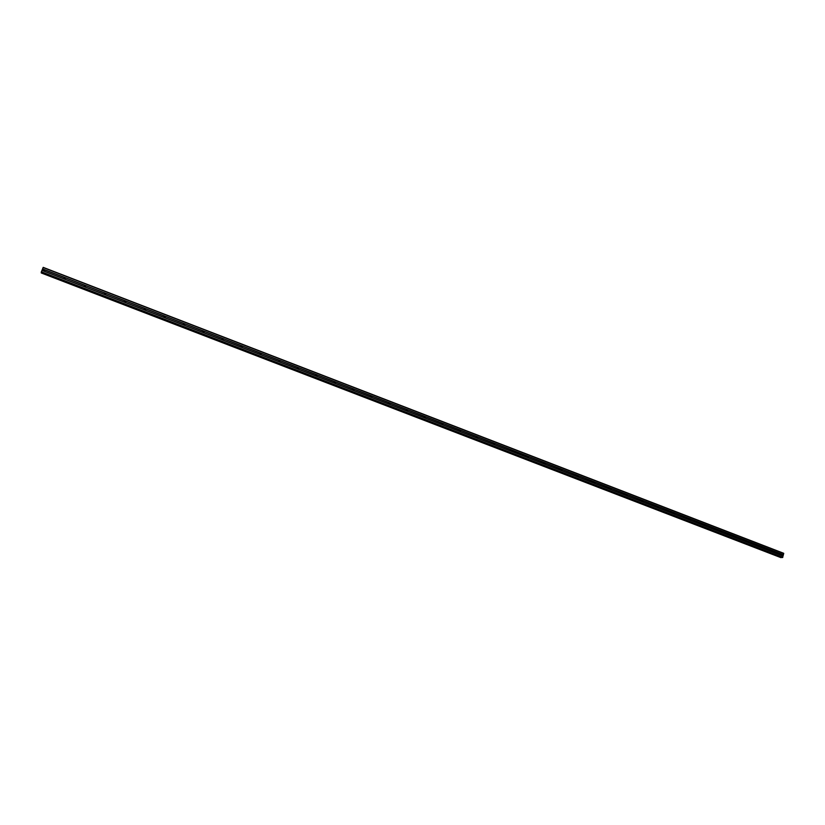 <?xml version="1.0" encoding="UTF-8"?>
<svg xmlns="http://www.w3.org/2000/svg" width="825" height="825" viewBox="0 0 825 825"><rect width="100%" height="100%" fill="white"/><g stroke="black" fill="none" stroke-linecap="round" stroke-linejoin="round"><path stroke-width="1.24" d="M782.358 554.431L781.863 555.555L781.698 554.317L783.379 554.823L783.678 553.286L43.199 267.362L41.25 272.219L782.347 557.545L783.379 554.823M767.322 548.625L766.827 549.759L767.137 548.481L781.894 554.245M752.194 542.788L751.678 543.923L751.998 542.644L766.858 548.45M736.942 536.91L736.426 538.044L736.756 536.755L751.719 542.613M721.597 530.991L721.04 532.115L721.401 530.836L736.467 536.724M705.612 526.133L705.354 524.968L705.932 524.865L721.112 530.805M690.556 519.018L690.02 520.152L689.752 518.977L690.36 518.863L705.653 524.834M674.871 512.964L674.324 514.109L674.035 512.954L674.675 512.81L690.071 518.832M659.072 506.87L658.515 508.014L658.206 506.88L658.866 506.715L674.386 512.779M643.16 500.734L642.603 501.878L642.262 500.775L642.953 500.579L658.577 506.684M627.124 494.546L626.557 495.691L626.206 494.618L626.928 494.392L642.665 500.538M610.985 488.317L610.407 489.472L610.026 488.421L610.778 488.163L626.629 494.361M594.722 482.048L594.134 483.192L593.732 482.182L594.505 481.882L610.479 488.132M578.335 475.726L577.748 476.881L577.325 475.901L578.119 475.561L594.217 481.852M561.825 469.363L562 470.147L561.227 470.518L560.794 469.58L561.619 469.198L577.82 475.53M545.201 462.949L544.593 464.104L544.139 463.207L544.985 462.784L561.32 469.167M528.454 456.483L527.835 457.638L527.371 456.792L528.227 456.318L544.686 462.743M511.572 449.976L511.789 450.636L511.005 450.893L510.562 450.079L510.912 451.12L510.469 450.326L511.356 449.811L527.928 456.287M494.567 443.417L493.938 444.582L493.453 443.809L494.35 443.252L511.046 449.769M493.556 443.51L493.948 444.582L493.587 443.53M477.438 436.807L476.798 437.972L476.314 437.25L477.211 436.642L494.041 443.211M476.407 436.91L476.881 437.993M460.185 430.155L459.535 431.32L459.04 430.629L459.948 429.98L476.912 436.6M459.133 430.258L459.608 431.341M442.788 423.442L442.128 424.607L441.643 423.968L442.561 423.266L459.649 429.949M441.736 423.555L442.252 424.648M424.854 417.646L424.112 417.244L425.03 416.512L442.252 423.235M424.194 416.8L424.762 417.893M407.612 409.87L406.931 411.046L406.447 410.479L407.375 409.695L424.72 416.47M406.529 409.994L407.127 411.097M389.823 403.012L389.132 404.178L388.647 403.652L389.586 402.837L407.065 409.664M388.719 403.147L389.493 403.899M370.776 396.248L371.198 397.268L370.724 396.763L371.652 395.918L389.266 402.796M353.822 389.122L353.121 390.297L352.657 389.833L353.585 388.946L371.332 395.876M352.688 389.287L353.574 389.947M335.62 382.099L334.898 383.274L334.445 382.831L335.373 381.923L353.265 388.905M334.465 382.284L335.28 383.326M317.264 375.024L316.542 376.2L316.088 375.787L317.017 374.839L335.053 381.882M316.088 375.231L316.975 376.241M298.774 367.888L298.042 369.074L297.598 368.672L298.526 367.702L316.697 374.808M297.577 368.125L298.526 369.095M280.139 360.7L279.397 361.886L278.963 361.515L279.881 360.515L298.238 367.682M278.922 360.958L279.923 361.897M261.36 353.451L260.597 354.637L260.174 354.286L261.092 353.265L279.562 360.473M260.112 353.75L261.185 354.637M242.426 346.149L241.653 347.335L242.158 345.964L260.875 353.275M241.158 346.479L242.292 347.315M223.338 338.786L222.564 339.983L223.08 338.601L241.838 345.923M222.059 339.157L223.255 339.931M204.105 331.372L203.321 332.558L203.837 331.176L222.75 338.559M202.806 331.784L204.064 332.475M184.718 323.895L183.923 325.081L184.449 323.699L203.507 331.145M183.398 324.349L184.707 324.968M165.175 316.357L164.361 317.543L164.897 316.161L184.119 323.658M163.845 316.862L165.196 317.398M145.468 308.756L144.653 309.952L145.19 308.56L164.567 316.119M144.127 309.313L145.53 309.767M125.606 301.094L124.781 302.29L125.328 300.898L144.86 308.519M124.266 301.702L125.699 302.074M105.59 293.37L104.744 294.566L105.301 293.164L124.987 300.857M104.239 294.03L105.703 294.308M85.398 285.584L84.542 286.78L85.109 285.378L104.961 293.123M84.057 286.296L85.532 286.492M65.041 277.726L64.185 278.933L64.752 277.53L84.769 285.337M63.7 278.499L65.206 278.603M43.653 271.023L44.23 269.61L43.653 271.023M43.199 270.631L44.705 270.662M202.898 331.485L203.538 331.567M222.172 338.879L222.709 338.962M609.933 488.668L610.057 489.204M593.68 482.336L593.835 483.007M577.294 475.963L577.49 476.737L561.474 470.559M560.794 469.559L561.031 470.405M544.17 463.114L544.448 464.032M527.433 456.617L527.742 457.597M476.427 436.879L476.84 437.982M459.298 430.32L459.669 431.351M441.963 423.637L442.334 424.421M424.504 416.914L424.844 417.584M406.921 410.149L407.22 410.685M41.271 272.972L780.924 557.638L781.533 557.236L41.436 272.291L41.271 272.972L780.935 557.638M41.26 272.219L782.347 557.545M44.529 269.816L64.412 277.489M42.529 268.909L783.441 554.73M42.488 269.032L43.89 269.569M43.993 271.095L63.886 278.767M64.525 279.005L84.253 286.615M84.882 286.853L104.455 294.401M105.074 294.638L124.492 302.125M125.111 302.363L144.365 309.787M144.973 310.025L164.082 317.388M164.68 317.615L183.635 324.926M184.233 325.153L203.032 332.403M203.631 332.63L222.286 339.817M222.874 340.044L241.374 347.181M241.962 347.407L260.318 354.482M260.906 354.709L279.118 361.721M279.696 361.948L297.763 368.909M298.341 369.136L316.264 376.045M316.841 376.262L334.63 383.12M335.187 383.336L352.842 390.142M354.018 389.441L353.451 390.359M353.409 390.359L370.92 397.114M371.889 396.093L371.477 397.33L388.864 404.023M390.029 403.394L389.369 404.24M389.41 404.24L406.663 410.891M407.21 411.097L424.328 417.698M425.267 416.687L424.875 417.904L441.86 424.452M442.406 424.658L459.267 431.166M459.793 431.372L476.53 437.817M477.067 438.023L493.67 444.427M494.196 444.623L510.685 450.986M511.005 450.893L527.567 457.493M511.789 450.636L511.211 451.182M527.443 456.596L527.773 457.617M528.093 457.689L544.325 463.949M544.201 463.062L544.51 464.062M544.84 464.145L560.969 470.363M560.835 469.477L561.113 470.456M577.345 475.85L577.593 476.809M577.985 476.922L593.876 483.048M593.732 482.182L593.959 483.11L594.856 482.914M594.382 483.244L610.149 489.318M610.005 488.462L610.201 489.359M610.644 489.514L626.299 495.547M626.154 494.701L626.33 495.567M626.794 495.743L642.335 501.724M642.18 500.899L642.345 501.734M642.83 501.92L658.257 507.87M658.102 507.055L658.237 507.839M658.752 508.056L674.066 513.954M673.901 513.171L674.025 513.903M674.551 514.15L689.762 520.008M689.587 519.234L689.69 519.925M690.247 520.193L705.344 526.01M705.158 525.267L705.251 525.896M706.128 525.02L705.602 526.164M705.829 526.195L720.813 531.981M720.627 531.259L720.699 531.826M721.287 532.156L736.178 537.9M736.653 538.075L751.431 543.778M751.895 543.953L766.569 549.615M767.044 549.79L781.615 555.411M782.079 555.586L783.09 555.978M43.106 267.517L783.75 553.472M41.25 272.054L782.647 557.525M41.343 271.776L782.822 557.318M41.92 270.383L783.121 556.06M41.962 270.311L43.354 270.847M41.271 272.827L781.203 557.628M41.302 272.724L781.275 557.556M44.571 269.858L44.581 270.487M65.093 277.788L65.072 278.386M85.46 285.646L85.398 286.234M105.652 293.442L105.548 294.009M125.689 301.177L125.544 301.733M145.561 308.849L145.386 309.396M165.268 316.46L165.062 316.986M372.096 396.443L371.539 396.804M407.828 410.283L407.21 410.623M425.483 417.13L424.844 417.46M443.015 423.937L442.344 424.246M460.402 430.681L459.7 430.98M477.665 437.384L476.933 437.662M494.794 444.036L494.041 444.304M528.65 457.184L527.845 457.442M545.387 463.691L544.562 463.928M562 470.147L561.144 470.374M578.49 476.551L577.613 476.767M611.098 489.225L610.263 489.39M627.227 495.485L626.433 495.629M643.232 501.693L642.489 501.827M659.123 507.86L658.422 507.973M674.902 513.975L674.242 514.068M690.566 520.039L689.958 520.121M706.118 526.072L705.55 526.133M721.566 532.042L721.029 532.104"/></g></svg>
